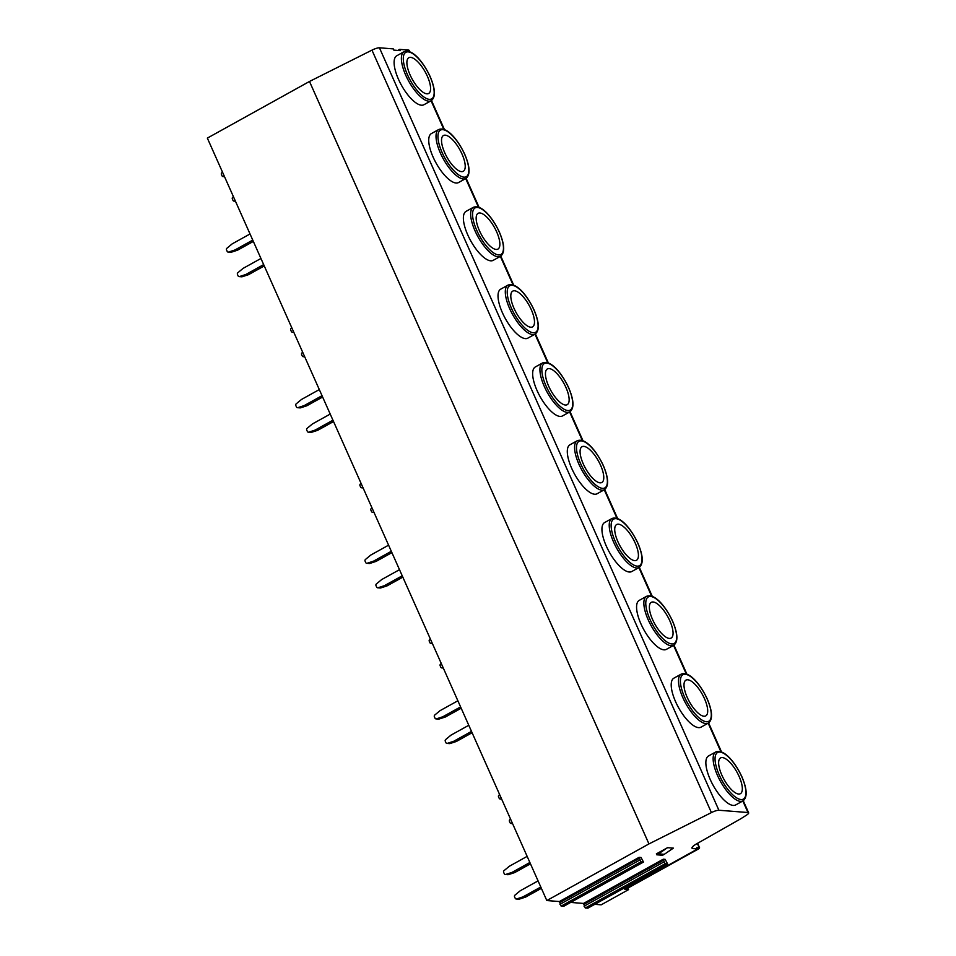 <?xml version="1.0" encoding="UTF-8"?>
<svg xmlns="http://www.w3.org/2000/svg" width="956" height="956" viewBox="0 0 956 956"><rect width="100%" height="100%" fill="white"/><g stroke="black" fill="none" stroke-linecap="round" stroke-linejoin="round"><path stroke-width="1.43" d="M563.789 906.204L561.148 906.109L559.391 901.544L546.82 900.552L207.344 138.106L309.493 81.463L371.956 50.142A6.871 1.494 -24 0 1 379.436 47.8L393.286 48.887L393.836 50.106L400.229 50.608L399.68 49.389L408.511 50.082A6.871 1.494 -24 0 1 409.18 50.393L409.801 51.767M399.68 49.389L397.815 50.429M309.493 81.463L648.957 843.909L711.419 812.588A6.871 1.494 -24 0 1 718.9 810.246L747.974 812.528A6.871 1.494 -24 0 1 748.656 812.839A6.871 1.494 -24 0 1 746.385 815.205L741.617 818.228A20.614 4.493 -24 0 1 738.94 819.818L696.709 843.79A10.313 2.247 156 0 0 691.977 848.139A10.313 2.247 156 0 0 692.992 848.605L697.581 848.964L696.9 847.434L699.218 847.614A3.442 0.753 -24 0 1 699.565 847.769A3.442 0.753 -24 0 1 697.88 849.287L627.913 888.076L628.594 889.618L601.181 904.818L594.799 904.316M715.793 751.942L708.515 755.981A27.999 10.193 61 0 0 710.248 779.534A27.999 10.193 61 0 0 735.666 804.952L742.943 800.913C747.556 797.423 747.21 789.369 741.892 776.75C735.284 762.565 724.206 748.644 715.793 751.942A27.999 10.193 -119 0 0 717.526 775.495A27.999 10.193 61 0 0 742.943 800.913M681.15 674.147L673.872 678.174A27.999 10.193 61 0 0 675.605 701.74A27.999 10.193 61 0 0 701.035 727.146L708.312 723.118C712.925 719.629 712.567 711.575 707.249 698.956C700.64 684.771 689.575 670.837 681.15 674.147A27.999 10.193 -119 0 0 682.883 697.701A27.999 10.193 61 0 0 708.312 723.118M646.507 596.341L639.229 600.38A27.999 10.193 61 0 0 640.962 623.933A27.999 10.193 61 0 0 666.392 649.351L673.669 645.312C678.282 641.823 677.935 633.768 672.606 621.149C665.997 606.964 654.932 593.031 646.507 596.341A27.999 10.193 -119 0 0 648.24 619.894A27.999 10.193 61 0 0 673.669 645.312M611.876 518.546L604.598 522.574A27.999 10.193 61 0 0 606.331 546.139A27.999 10.193 61 0 0 631.749 571.545L639.026 567.517C643.639 564.028 643.292 555.974 637.975 543.355C631.366 529.17 620.289 515.236 611.876 518.546A27.999 10.193 -119 0 0 613.609 542.1A27.999 10.193 61 0 0 639.026 567.517M577.233 440.74L569.955 444.779A27.999 10.193 61 0 0 571.688 468.332A27.999 10.193 61 0 0 597.118 493.75L604.395 489.711C609.008 486.222 608.649 478.167 603.332 465.548C596.723 451.363 585.658 437.43 577.233 440.74A27.999 10.193 -119 0 0 578.966 464.293A27.999 10.193 61 0 0 604.395 489.711M542.59 362.933L535.312 366.973A27.999 10.193 61 0 0 537.045 390.526A27.999 10.193 61 0 0 562.475 415.944L569.752 411.916C574.365 408.427 574.018 400.373 568.689 387.754C562.08 373.569 551.015 359.635 542.59 362.933A27.999 10.193 -119 0 0 544.322 386.499A27.999 10.193 61 0 0 569.752 411.916M507.947 285.139L500.681 289.178A27.999 10.193 61 0 0 502.414 312.731A27.999 10.193 61 0 0 527.832 338.149L535.109 334.11C539.722 330.621 539.375 322.566 534.057 309.947C527.449 295.762 516.371 281.829 507.947 285.139A27.999 10.193 -119 0 0 509.691 308.692A27.999 10.193 61 0 0 535.109 334.11M473.316 207.333L466.038 211.372A27.999 10.193 61 0 0 467.771 234.925A27.999 10.193 61 0 0 493.2 260.343L500.478 256.316C505.091 252.826 504.732 244.772 499.414 232.153C492.806 217.968 481.74 204.034 473.316 207.333A27.999 10.193 -119 0 0 475.048 230.898A27.999 10.193 61 0 0 500.478 256.316M438.673 129.538L431.395 133.577A27.999 10.193 61 0 0 433.128 157.131A27.999 10.193 61 0 0 458.557 182.548L465.835 178.509C470.448 175.02 470.101 166.965 464.771 154.346C458.163 140.162 447.097 126.228 438.673 129.538A27.999 10.193 -119 0 0 440.405 153.091A27.999 10.193 61 0 0 465.835 178.509M404.03 51.732L396.764 55.771A27.999 10.193 61 0 0 398.497 79.324A27.999 10.193 61 0 0 423.914 104.742L431.192 100.715C435.805 97.225 435.458 89.171 430.14 76.552C423.532 62.355 412.454 48.433 404.03 51.732A27.999 10.193 -119 0 0 405.774 75.297A27.999 10.193 61 0 0 431.192 100.715M587.916 908.092L585.275 908.009L583.519 903.432L570.672 902.428M540.785 887.013L522.956 896.895L516.634 898.951A1.374 1.243 94.5 0 1 515.188 898.246L514.567 896.859A1.374 1.243 94.5 0 1 514.949 895.151L520.231 890.765L538.061 880.882M529.875 862.503L512.046 872.386L505.736 874.441A1.374 1.243 94.5 0 1 504.278 873.748L503.657 872.362A1.374 1.243 94.5 0 1 504.039 870.641L509.321 866.267L527.15 856.373M541.371 888.339L525.573 897.098L519.251 899.154A1.374 1.243 94.5 0 1 518.809 899.202L516.192 898.999M522.956 896.895L525.573 897.098M530.461 863.83L514.663 872.601L508.341 874.644A1.374 1.243 94.5 0 1 507.899 874.704L505.294 874.489M512.046 872.386L514.663 872.601M512.368 823.188L511.532 823.463A1.374 1.243 94.5 0 1 510.086 822.769L509.464 821.383A1.374 1.243 94.5 0 1 509.847 819.662L510.54 819.089M501.458 798.69L500.621 798.953A1.374 1.243 94.5 0 1 499.175 798.26L498.554 796.874A1.374 1.243 94.5 0 1 498.936 795.165L499.63 794.579M471.499 731.412L453.682 741.294L447.36 743.35A1.374 1.243 94.5 0 1 445.902 742.645L445.293 741.259A1.374 1.243 94.5 0 1 445.675 739.55L450.945 735.164L468.775 725.281M460.589 706.902L442.771 716.785L436.45 718.84A1.374 1.243 94.5 0 1 434.992 718.147L434.383 716.761A1.374 1.243 94.5 0 1 434.765 715.04L440.047 710.667L457.864 700.772M472.097 732.738L456.299 741.498L449.977 743.553A1.374 1.243 94.5 0 1 449.535 743.601L446.918 743.398M453.682 741.294L456.299 741.498M461.186 708.229L445.388 716.988L439.067 719.043A1.374 1.243 94.5 0 1 438.625 719.103L436.008 718.888M442.771 716.785L445.388 716.988M443.094 667.587L442.258 667.862A1.374 1.243 94.5 0 1 440.8 667.168L440.19 665.77A1.374 1.243 94.5 0 1 440.561 664.062L441.266 663.488M432.184 643.089L431.347 643.352A1.374 1.243 94.5 0 1 429.889 642.659L429.28 641.273A1.374 1.243 94.5 0 1 429.662 639.552L430.355 638.978M402.225 575.811L384.396 585.693L378.086 587.737A1.374 1.243 94.5 0 1 376.628 587.044L376.007 585.658A1.374 1.243 94.5 0 1 376.389 583.949L381.671 579.563L399.5 569.68M391.315 551.301L373.485 561.184L367.176 563.239A1.374 1.243 94.5 0 1 365.718 562.546L365.096 561.148A1.374 1.243 94.5 0 1 365.479 559.439L370.761 555.066L388.59 545.171M402.823 577.137L387.013 585.897L380.703 587.952A1.374 1.243 94.5 0 1 380.261 588L377.644 587.797M384.396 585.693L387.013 585.897M391.912 552.628L376.102 561.387L369.793 563.442A1.374 1.243 94.5 0 1 369.351 563.502L366.734 563.287M373.485 561.184L376.102 561.387M373.808 511.986L372.983 512.261A1.374 1.243 94.5 0 1 371.525 511.568L370.904 510.169A1.374 1.243 94.5 0 1 371.286 508.461L371.98 507.887M362.898 487.488L362.073 487.751A1.374 1.243 94.5 0 1 360.615 487.058L359.994 485.672A1.374 1.243 94.5 0 1 360.376 483.951L361.069 483.377M332.951 420.198L315.122 430.092L308.8 432.136A1.374 1.243 94.5 0 1 307.354 431.443L306.733 430.057A1.374 1.243 94.5 0 1 307.115 428.348L312.397 423.962L330.214 414.079M322.041 395.7L304.211 405.583L297.89 407.638A1.374 1.243 94.5 0 1 296.444 406.945L295.822 405.547A1.374 1.243 94.5 0 1 296.205 403.838L301.487 399.465L319.316 389.57M333.536 421.536L317.739 430.296L311.417 432.351A1.374 1.243 94.5 0 1 310.975 432.399L308.358 432.196M315.122 430.092L317.739 430.296M322.626 397.027L306.828 405.786L300.507 407.842A1.374 1.243 94.5 0 1 300.065 407.889L297.447 407.686M304.211 405.583L306.828 405.786M304.534 356.385L303.697 356.66A1.374 1.243 94.5 0 1 302.251 355.967L301.63 354.568A1.374 1.243 94.5 0 1 302.012 352.86L302.705 352.286M293.623 331.887L292.787 332.15A1.374 1.243 94.5 0 1 291.341 331.457L290.72 330.071A1.374 1.243 94.5 0 1 291.102 328.35L291.795 327.777M263.665 264.597L245.847 274.491L239.526 276.535A1.374 1.243 94.5 0 1 238.068 275.842L237.458 274.456A1.374 1.243 94.5 0 1 237.841 272.735L243.111 268.361L260.94 258.479M252.754 240.099L234.937 249.982L228.615 252.037A1.374 1.243 94.5 0 1 227.158 251.344L226.548 249.946A1.374 1.243 94.5 0 1 226.931 248.237L232.2 243.852L250.03 233.969M264.262 265.935L248.464 274.695L242.143 276.75A1.374 1.243 94.5 0 1 241.701 276.798L239.084 276.595M245.847 274.491L248.464 274.695M253.352 241.426L237.554 250.185L231.233 252.241A1.374 1.243 94.5 0 1 230.79 252.288L228.173 252.085M234.937 249.982L237.554 250.185M235.26 200.784L234.423 201.059A1.374 1.243 94.5 0 1 232.965 200.366L232.356 198.968A1.374 1.243 94.5 0 1 232.726 197.259L233.431 196.685M224.349 176.286L223.513 176.549A1.374 1.243 94.5 0 1 222.055 175.856L221.445 174.47A1.374 1.243 94.5 0 1 221.816 172.749L222.521 172.176M546.82 900.552L648.957 843.909M697.581 848.964L624.818 889.319L628.594 889.618M663.273 859.205L665.161 859.348L667.599 863.949L665.029 863.782L663.273 859.205L583.519 903.432M639.146 857.317L641.034 857.46L643.472 862.061L640.902 861.882L639.146 857.317L559.391 901.544M664.265 854.329L673.371 848.127L667.563 847.673L656.366 853.875L656.772 854.795L662.592 855.25L664.265 854.329L658.457 853.863L667.563 847.673M627.16 888.016L627.913 888.076M583.925 904.364L663.691 860.137M559.798 902.476L639.552 858.249M658.457 853.863L656.772 854.795M721.84 775.125A20.446 7.445 -119 0 1 720.573 757.929A20.446 7.445 -119 0 1 739.131 776.487A20.446 7.445 61 0 1 740.398 793.683A20.446 7.445 61 0 1 721.84 775.125M687.197 697.33A20.446 7.445 -119 0 1 685.93 680.134A20.446 7.445 -119 0 1 704.5 698.693A20.446 7.445 61 0 1 705.767 715.889A20.446 7.445 61 0 1 687.197 697.33M652.566 619.524A20.446 7.445 -119 0 1 651.299 602.328A20.446 7.445 -119 0 1 669.857 620.886A20.446 7.445 61 0 1 671.124 638.082A20.446 7.445 61 0 1 652.566 619.524M617.923 541.729A20.446 7.445 -119 0 1 616.656 524.533A20.446 7.445 -119 0 1 635.214 543.08A20.446 7.445 61 0 1 636.481 560.288A20.446 7.445 61 0 1 617.923 541.729M583.28 463.923A20.446 7.445 -119 0 1 582.013 446.727A20.446 7.445 -119 0 1 600.583 465.285A20.446 7.445 61 0 1 601.85 482.481A20.446 7.445 61 0 1 583.28 463.923M548.648 386.128A20.446 7.445 -119 0 1 547.382 368.932A20.446 7.445 -119 0 1 565.94 387.479A20.446 7.445 61 0 1 567.207 404.687A20.446 7.445 61 0 1 548.648 386.128M514.005 308.322A20.446 7.445 -119 0 1 512.739 291.126A20.446 7.445 -119 0 1 531.297 309.684A20.446 7.445 61 0 1 532.564 326.88A20.446 7.445 61 0 1 514.005 308.322M479.362 230.527A20.446 7.445 -119 0 1 478.096 213.331A20.446 7.445 -119 0 1 496.666 231.878A20.446 7.445 61 0 1 497.933 249.086A20.446 7.445 61 0 1 479.362 230.527M444.719 152.721A20.446 7.445 -119 0 1 443.465 135.525A20.446 7.445 -119 0 1 462.023 154.083A20.446 7.445 61 0 1 463.29 171.279A20.446 7.445 61 0 1 444.719 152.721M410.088 74.927A20.446 7.445 -119 0 1 408.821 57.73A20.446 7.445 -119 0 1 427.38 76.277A20.446 7.445 61 0 1 428.647 93.473A20.446 7.445 61 0 1 410.088 74.927M408.511 50.082L409.156 51.54M431.072 100.774L443.787 129.335M465.715 178.581L478.43 207.141M500.358 256.375L513.073 284.936M534.99 334.182L547.704 362.742M569.633 411.976L582.347 440.537M604.276 489.783L616.99 518.343M638.907 567.577L651.622 596.138M673.55 645.384L686.265 673.944M708.193 723.178L720.908 751.739M742.824 800.985L747.974 812.528M379.436 47.8L718.9 810.246M692.311 847.076L692.992 848.605M697.354 843.419L699.218 847.614M516.634 898.951L519.251 899.154M505.736 874.441L508.341 874.644M511.532 823.463L512.524 823.546M500.621 798.953L501.613 799.037M447.36 743.35L449.977 743.553M436.45 718.84L439.067 719.043M442.258 667.862L443.249 667.933M431.347 643.352L432.339 643.436M378.086 587.737L380.703 587.952M367.176 563.239L369.793 563.442M372.983 512.261L373.963 512.332M362.073 487.751L363.053 487.835M308.8 432.136L311.417 432.351M297.89 407.638L300.507 407.842M303.697 356.66L304.689 356.731M292.787 332.15L293.779 332.234M239.526 276.535L242.143 276.75M228.615 252.037L231.233 252.241M234.423 201.059L235.415 201.13M223.513 176.549L224.505 176.633M371.956 50.142L711.419 812.588M587.737 908.2L667.491 863.973M585.275 908.009L665.029 863.782M584.068 906.192L663.822 861.965M563.61 906.312L643.364 862.073M561.148 906.109L640.902 861.882M559.941 904.304L639.695 860.065M719.223 774.922A26.625 9.691 -119 0 1 719.916 752.073A26.625 9.691 -119 0 1 741.748 776.69A26.625 9.691 61 0 1 741.055 799.551A26.625 9.691 61 0 1 719.223 774.922M684.58 697.127A26.625 9.691 -119 0 1 685.273 674.267A26.625 9.691 -119 0 1 707.117 698.896A26.625 9.691 61 0 1 706.412 721.744A26.625 9.691 61 0 1 684.58 697.127M649.949 619.321A26.625 9.691 -119 0 1 650.642 596.472A26.625 9.691 -119 0 1 672.474 621.089A26.625 9.691 61 0 1 671.781 643.95A26.625 9.691 61 0 1 649.949 619.321M615.306 541.526A26.625 9.691 -119 0 1 615.999 518.666A26.625 9.691 -119 0 1 637.831 543.295A26.625 9.691 61 0 1 637.138 566.143A26.625 9.691 61 0 1 615.306 541.526M580.662 463.72A26.625 9.691 -119 0 1 581.356 440.871A26.625 9.691 -119 0 1 603.2 465.488A26.625 9.691 61 0 1 602.495 488.349A26.625 9.691 61 0 1 580.662 463.72M546.031 385.925A26.625 9.691 -119 0 1 546.724 363.065A26.625 9.691 -119 0 1 568.557 387.694A26.625 9.691 61 0 1 567.864 410.542A26.625 9.691 61 0 1 546.031 385.925M511.388 308.119A26.625 9.691 -119 0 1 512.081 285.27A26.625 9.691 -119 0 1 533.914 309.887A26.625 9.691 61 0 1 533.221 332.748A26.625 9.691 61 0 1 511.388 308.119M476.745 230.324A26.625 9.691 -119 0 1 477.438 207.464A26.625 9.691 -119 0 1 499.283 232.093A26.625 9.691 61 0 1 498.578 254.941A26.625 9.691 61 0 1 476.745 230.324M442.114 152.518A26.625 9.691 -119 0 1 442.807 129.669A26.625 9.691 -119 0 1 464.64 154.286A26.625 9.691 61 0 1 463.947 177.147A26.625 9.691 61 0 1 442.114 152.518M407.471 74.723A26.625 9.691 -119 0 1 408.164 51.863A26.625 9.691 -119 0 1 429.997 76.48A26.625 9.691 61 0 1 429.304 99.34A26.625 9.691 61 0 1 407.471 74.723M748.656 812.839L743.254 800.734M721.553 751.978L708.623 722.927M686.91 674.183L673.98 645.133M652.279 596.377L639.337 567.326M617.636 518.582L604.706 489.52M582.993 440.776L570.063 411.725M548.362 362.981L535.42 333.919M513.719 285.175L500.789 256.124M479.075 207.38L466.146 178.318M444.444 129.574L431.503 100.523M699.565 847.769L697.569 843.3M511.09 823.51L512.559 823.63M500.179 799.013L501.661 799.132M441.815 667.909L443.285 668.029M430.905 643.412L432.375 643.519M372.541 512.308L374.011 512.428M361.631 487.811L363.101 487.919M303.255 356.708L304.725 356.827M292.345 332.21L293.815 332.318M233.981 201.107L235.451 201.226M223.071 176.609L224.541 176.717M667.599 863.949L587.844 908.176M643.472 862.061L563.717 906.288"/></g></svg>
